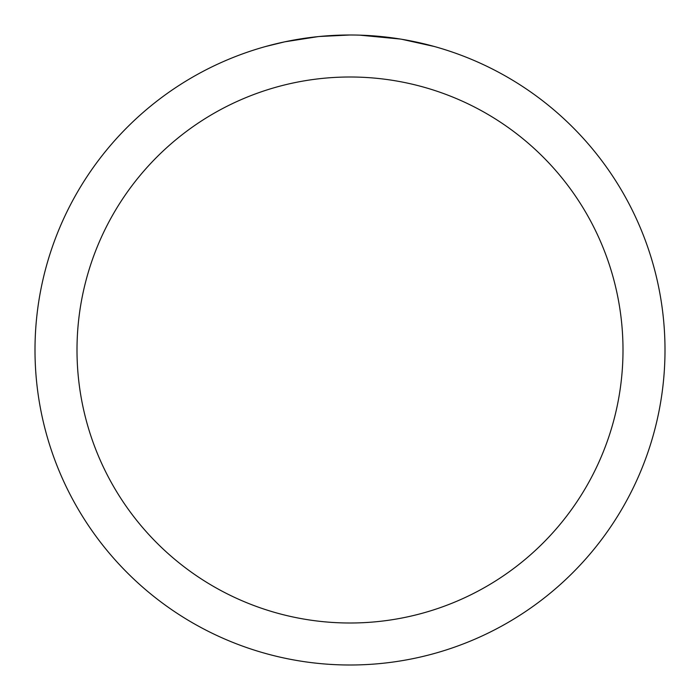 <?xml version="1.0" encoding="UTF-8"?>
<svg xmlns="http://www.w3.org/2000/svg" width="700" height="700" viewBox="0 0 700 700"><rect width="100%" height="100%" fill="white"/><g stroke="black" fill="none" stroke-linecap="round" stroke-linejoin="round"><path stroke-width="1.05" d="M355.679 35.053L359.59 35.149M384.904 36.942L386.102 37.074M350 35A315 315 0 0 1 665 350A315 315 0 0 1 350 665A315 315 0 0 1 35 350A315 315 0 0 1 350 35L319.358 36.496M401.704 39.27L434.219 46.471M400.365 39.051L359.861 35.157M350 77A273 273 0 0 1 623 350A273 273 0 0 1 350 623A273 273 0 0 1 77 350A273 273 0 0 1 350 77M318.027 36.627L284.786 41.825L265.781 46.471M329.219 35.683L333.716 35.42M307.632 37.861L312.839 37.205"/></g></svg>
